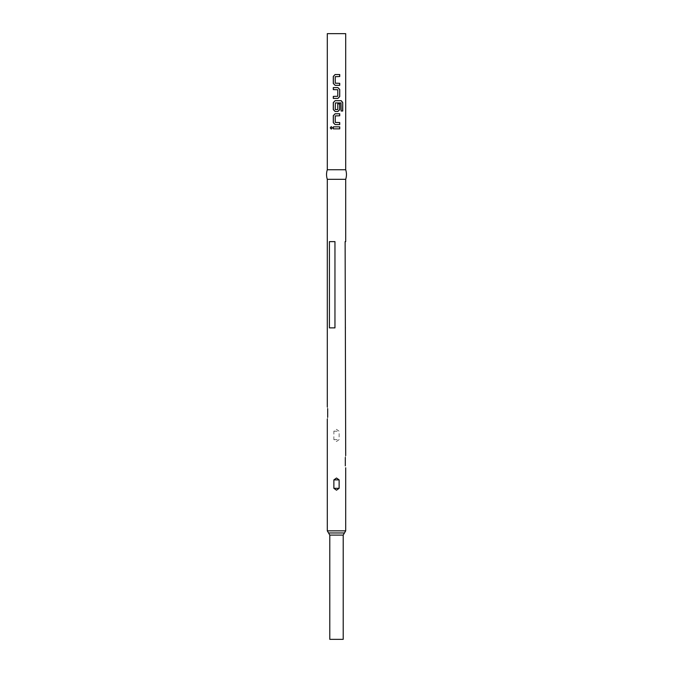 <?xml version="1.0" encoding="UTF-8"?>
<svg xmlns="http://www.w3.org/2000/svg" width="673" height="673" viewBox="0 0 673 673"><rect width="100%" height="100%" fill="white"/><g stroke="black" fill="none" stroke-linecap="round" stroke-linejoin="round"><path stroke-width="0.5" stroke-dasharray="3.37 2.52" d="M331.293 129.107L332.386 127.862L331.293 126.617M345.703 169.739L327.297 169.739M345.703 33.65L327.297 33.65M345.703 179.321L327.297 179.321M345.316 457.463C345.762 454.931 345.762 454.931 345.316 457.463L345.316 465.884M345.703 327.877L345.123 327.877L345.123 241.624L345.703 241.624M336.5 441.505L339.125 439.62L339.125 431.208L336.5 429.332L333.875 431.208L333.875 439.62L336.5 441.505M343.205 639.35L329.795 639.35M334.961 327.877L329.417 327.877L334.961 327.877L334.961 241.624L329.417 241.624L329.417 327.877L334.961 327.877M327.684 417.193C327.238 419.725 327.238 419.725 327.684 417.193L327.684 408.78C327.238 406.248 327.238 406.248 327.684 408.78M329.417 241.624L334.961 241.624L329.417 241.624M333.295 126.852L339.73 126.852M333.295 128.863L339.73 128.863M335.373 122.562L339.73 122.562M335.112 124.572L339.73 124.572M335.398 122.562L335.272 115.916L339.73 115.781M335.112 113.771L339.73 113.771M339.73 103.844L337.753 103.844L337.753 109.564L335.272 109.564L335.272 103.053L340.917 102.919L341.026 111.02L342.742 111.02M335.112 100.689L341.236 100.689M335.112 111.491L337.913 111.491M333.295 87.608L337.913 87.608M333.295 89.618L337.787 89.753M337.753 89.753L337.787 96.264M337.753 96.264L333.295 96.399M333.295 98.409L337.913 98.409M335.373 83.317L339.73 83.317M335.112 85.328L339.73 85.328M335.398 83.317L335.272 76.672L339.73 76.537M335.112 74.526L339.73 74.526M345.703 530.846L327.297 530.846M343.205 535.094L329.795 535.094M333.875 439.62L339.125 439.62M333.875 431.208L339.125 431.208"/><path stroke-width="1.01" d="M331.293 126.617L330.393 127.862L331.293 129.107M332.302 127.862L331.234 126.608L330.258 127.862L331.234 129.107L332.302 127.862M327.297 169.739L345.703 169.739L345.703 33.65L327.297 33.65L327.297 169.739C326.279 172.936 326.279 176.133 327.297 179.321L345.703 179.321C346.721 176.133 346.721 172.936 345.703 169.739M333.295 128.863L339.73 128.863L339.73 126.852L333.295 126.852L333.295 128.863M335.112 124.572L339.73 124.572L339.73 122.562L335.247 122.427L335.247 115.916L339.73 115.781L339.73 113.771L335.112 113.771L333.295 115.647L333.295 122.696L335.112 124.572M335.112 111.491L337.913 111.491L339.73 109.615L339.73 103.844L337.787 103.844L337.787 109.564L335.247 109.564L335.373 102.919L341.009 102.919L341.127 111.02L342.742 111.02L342.742 102.565L341.236 100.689L335.112 100.689L333.295 102.565L333.295 109.615L335.112 111.491M333.295 98.409L337.913 98.409L339.73 96.533L339.73 89.484L337.913 87.608L333.295 87.608L333.295 89.618L337.787 89.753L337.787 96.264L333.295 96.399L333.295 98.409M335.112 85.328L339.73 85.328L339.73 83.317L335.247 83.183L335.247 76.672L339.73 76.537L339.73 74.526L335.112 74.526L333.295 76.402L333.295 83.444L335.112 85.328M345.316 465.884C345.762 468.416 345.762 468.416 345.316 465.884C345.762 468.416 345.762 468.416 345.316 465.884L345.316 457.463C345.762 454.931 345.762 454.931 345.316 457.463M345.703 179.321L345.703 241.624L345.123 241.624L345.703 455.587M336.5 478.015L339.125 479.891L339.125 488.312L336.5 490.188L333.875 488.312L333.875 479.891L336.5 478.015M343.205 535.094L329.795 535.094L329.795 639.35L343.205 639.35L343.205 535.094L344.458 532.966L336.5 532.966L344.458 532.966L345.703 530.846L345.703 467.76M329.417 327.877L334.961 327.877L334.961 241.624L329.417 241.624L329.417 327.877M327.684 417.193C327.238 419.725 327.238 419.725 327.684 417.193L327.684 408.78C327.238 406.248 327.238 406.248 327.684 408.78M333.362 126.852L333.362 128.863M339.663 128.863L339.663 126.852M335.137 113.771L333.362 115.647L333.362 122.696L335.137 124.572M339.663 124.572L339.663 122.562M339.663 115.781L339.663 113.771M342.607 111.02L342.742 102.565M342.607 102.565L341.144 100.689M335.137 100.689L333.362 102.565L333.362 109.615L335.137 111.491M337.888 111.491L339.663 109.615L339.663 103.844M337.888 98.409L339.73 96.533M339.663 96.533L339.73 89.484M339.663 89.484L337.888 87.608M333.362 87.608L333.362 89.618M333.362 96.399L333.362 98.409M335.137 74.526L333.362 76.402L333.362 83.444L335.137 85.328M339.663 85.328L339.663 83.317M339.663 76.537L339.663 74.526M329.795 535.094L328.542 532.966L336.5 532.966L328.542 532.966L327.297 530.846L345.703 530.846M333.875 479.891L339.125 479.891M333.875 488.312L339.125 488.312M327.297 530.846L327.297 419.077M327.297 406.904L327.297 179.321"/></g></svg>
